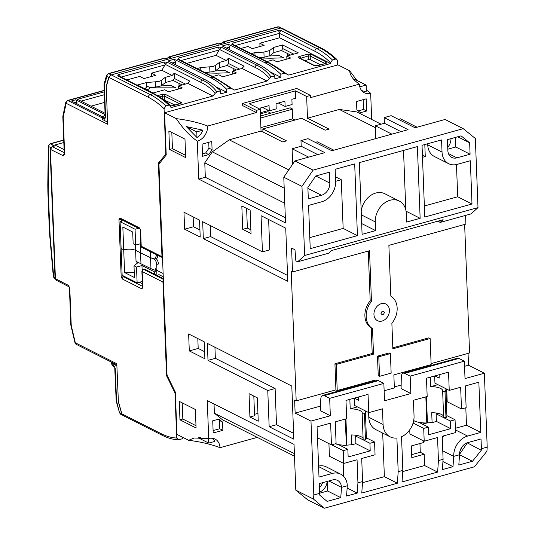<?xml version="1.0" encoding="UTF-8"?>
<svg xmlns="http://www.w3.org/2000/svg" width="535" height="535" viewBox="0 0 535 535"><rect width="100%" height="100%" fill="white"/><g stroke="black" fill="none" stroke-linecap="round" stroke-linejoin="round"><path stroke-width="0.8" d="M147.272 89.96L150.395 87.847L176.008 87.84L170.932 85.493L175.246 87.713M160.988 85.908L170.932 85.493M373.938 314.5A9.329 7.289 116.8 0 0 382.01 321.053A9.329 7.289 116.8 0 0 389.42 310.22A9.329 7.289 116.8 0 0 381.341 303.666A9.329 7.289 116.8 0 0 373.938 314.5M450.972 138.639A10.493 8.199 -63.2 0 1 447.721 147.319M321.475 195.268A10.493 8.199 116.8 0 0 329.807 183.084L329.386 172.216L315.73 175.988L307.872 187.471L308.314 198.9L321.475 195.268L307.913 188.42M340.768 497.644L341.497 487.352A10.493 8.199 116.8 0 0 337.518 480.39A10.493 8.199 116.8 0 0 332.409 479.975L319.255 483.613L319.515 494.949L327.112 501.415L340.768 497.644L327.621 491.003L319.622 493.21M327.179 481.42A10.493 8.199 -63.2 0 1 319.576 492.093M319.408 487.713A10.493 8.199 116.8 0 0 322.592 482.69M462.12 446.718A10.493 8.199 -63.2 0 1 460.073 450.778M338.354 444.558L347.857 449.353L343.209 450.637L331.687 444.819M446.899 415.635L455.058 419.754L450.416 421.038L443.722 417.654M443.662 417.628L436.125 413.822L437.984 413.308M335.398 443.789A16.505 5.959 -2.2 0 0 346.319 445.207L345.349 419.079M346.319 445.207L346.907 444.371L345.931 418.918M362.162 413.802L363.165 439.884L365.472 439.917L364.475 413.836L362.162 413.802A13.061 4.715 177.8 0 0 362.275 413.114A13.061 4.715 177.8 0 0 350.211 408.88L349.843 399.384M260.465 116.028L290.184 107.823L292.779 109.133L260.545 118.034M347.857 449.353L348.151 456.964L370.207 450.871L355.915 443.655L351.589 444.846A13.061 4.715 -2.2 0 0 341.918 446.357M328.925 443.602L329.413 456.241L343.704 463.464L343.209 450.637M363.225 439.884L369.919 443.268L374.56 441.984L375.055 454.803L361.7 458.495L362.59 481.527L357.942 482.811L357.059 459.772L343.704 463.464M426.428 396.689L427.411 422.142L426.816 422.978L425.847 396.85M455.058 419.754L455.553 432.574L442.198 436.266L443.087 459.304L438.439 460.582L437.556 437.55L424.202 441.235L423.713 428.408L428.354 427.131L418.851 422.329M436.125 413.822L436.42 421.426L450.711 428.642L450.416 421.038M445.642 388.577A16.505 5.959 177.8 0 1 445.896 389.527A16.505 5.959 177.8 0 1 444.973 391.607L445.976 417.688L443.662 417.654L442.659 391.573L444.973 391.607M445.896 389.527L446.899 415.608A16.505 5.959 177.8 0 1 445.976 417.688M374.56 441.984L366.395 437.857M363.165 439.857L355.628 436.045L357.48 435.537M365.137 410.8A16.505 5.959 177.8 0 1 365.392 411.756A16.505 5.959 177.8 0 1 364.475 413.836M365.392 411.756L366.395 437.837A16.505 5.959 177.8 0 1 365.472 439.917M413.675 420.624L413.983 420.777A16.505 5.959 -2.2 0 0 426.816 422.978M413.08 423.038L423.713 428.408M249.477 229.127L250.848 228.753M254.52 414.324L257.944 413.381M202.471 153.899L205.634 153.023L208.971 148.148L208.744 142.303M375.797 138.605L375.303 125.772L384.397 123.264L384.183 117.613L391.152 115.687L415.053 127.765L445.046 119.479L463.236 128.667L313.075 170.13L294.885 160.941L324.879 152.662L300.971 140.591L307.939 138.665L331.847 150.736L408.091 129.684L384.183 117.613M375.303 125.772L391.901 134.158M400.996 131.643L384.397 123.264M333.847 150.188L317.255 141.802L315.249 142.357M260.913 127.624L292.638 118.864L294.986 120.047M292.779 109.133L292.638 118.864M369.919 443.268L370.207 450.871M450.711 428.642L428.649 434.734L428.354 427.131M328.838 480.965L341.497 487.352L347.302 485.753L346.573 496.039L357.213 493.103L347.141 488.014M357.213 493.103L357.942 482.811M343.176 463.19L343.684 476.397M443.087 459.304L442.358 469.59L452.998 466.654L442.926 461.565M452.998 466.654L453.727 456.362L459.532 454.763L458.809 465.049L472.465 461.277L481.293 450.283L481.4 448.725L487.204 447.12L486.917 451.232L474.431 466.787L324.27 508.25L307.913 499.991L295.801 490.154L294.043 444.404L207.252 400.575L208.71 438.533L194.085 438.011L188.641 440.298A87.693 31.659 177.8 0 1 219.985 447.688A13.027 10.178 116.8 0 0 213.679 438.506A13.027 10.178 116.8 0 0 208.71 438.533M481.4 448.725L481.025 438.941L467.864 442.579A10.493 8.199 116.8 0 0 459.532 454.763L472.465 461.277M374.54 381.087L374.507 380.231L337.231 390.523L335.926 389.868L296.189 400.842L294.631 400.053L295.133 413.094L310.982 421.098L330.336 415.755L320.592 410.833L320.793 398.856A6.574 3.35 74.6 0 1 322.692 395.405A6.574 3.35 74.6 0 1 324.21 395.612L329.667 398.368L383.849 383.408L378.392 380.653A6.574 3.35 -105.4 0 0 376.874 380.445L322.692 395.405M467.162 442.806L481.293 450.283M467.175 443.154L459.525 454.335M446.712 389.119L447.2 401.758L461.491 408.974L466.132 407.69L465.303 385.956L478.845 382.217L480.771 432.42L467.617 436.058L455.452 429.913M317.496 437.831L331.453 444.879L336.1 443.595L335.264 421.861L346.68 418.711L345.978 400.454L368.04 394.362L368.742 412.619L354.451 405.403L354.17 398.194M331.453 444.879L330.617 423.145L317.074 426.883L319 477.093L332.161 473.455A17.494 13.669 -63.2 0 1 340.675 474.144L326.377 466.928A17.494 13.669 116.8 0 0 318.579 466.065M327.253 481.4L327.621 491.003M383.849 383.408L384.518 400.795L410.833 393.526L401.089 388.611L401.297 376.627A6.574 3.35 74.6 0 1 403.196 373.176A6.574 3.35 74.6 0 1 404.707 373.383L410.164 376.145L464.347 361.178L458.89 358.423A6.574 3.35 -105.4 0 0 457.378 358.216L403.196 373.176M443.609 416.29A13.061 4.715 -2.2 0 0 431.712 412.732L432.093 422.623A13.061 4.715 -2.2 0 0 422.416 424.128M436.42 421.426L432.093 422.623M461.491 408.974L460.655 387.24L449.239 390.389L434.948 383.174L434.667 375.965M430.341 377.162L430.708 386.651L437.897 384.665M443.662 435.864A17.494 13.669 116.8 0 0 442.271 438.011M455.385 428.267L466.48 425.205L480.771 432.42M465.811 407.777L466.48 425.205M430.708 386.651A13.061 4.715 177.8 0 1 442.773 390.891A13.061 4.715 177.8 0 1 442.659 391.573M391.152 373.136L390.403 353.575L378.793 356.785L379.542 376.339L391.152 373.136M371.477 301.459L370.18 300.804A18.658 14.579 116.8 0 0 371.223 327.948L372.52 328.604A18.658 14.579 -63.2 0 1 371.477 301.459L369.531 250.701L292.511 271.967L291.595 248.059L294.972 249.765L295.848 260.859L297.667 261.782L328.63 253.229L331.653 250.494L443.114 219.718L440.091 222.453L438.205 221.075M354.397 398.134L358.711 400.307L358.617 396.963M405.804 209.927L403.517 150.429M399.19 200.986A18.658 14.579 -63.2 0 1 406.259 213.365L406.593 222.058L420.142 218.32L417.387 146.597L359.333 162.627L362.088 234.35L375.63 230.612L375.296 221.918A18.658 14.579 -63.2 0 1 383.08 204.156A18.658 14.579 -63.2 0 1 399.19 200.986L384.899 193.77A18.658 14.579 116.8 0 0 361.192 211.084M447.795 149.218L455.793 147.011L470.084 154.227L469.65 142.805L461.083 135.85L447.427 139.622L447.842 150.489A10.493 8.199 116.8 0 0 451.821 157.45A10.493 8.199 116.8 0 0 456.93 157.865L470.084 154.227M455.425 137.415L455.793 147.011M292.685 164.158L292.097 148.75L301.192 146.242L317.783 154.622M301.192 146.242L300.971 140.591M398.461 119.379L400.461 118.83L417.059 127.21M358.229 110.892L363.539 109.428L366.656 110.999L366.187 98.828L356.517 101.503L356.832 109.762L360.463 112.711L366.656 110.999M363.165 99.664L363.539 109.428M285.122 106.445L292.09 104.519L291.889 99.303L295.761 98.239L295.474 90.85L249.036 103.67L260.211 109.314L260.157 108.07L269.058 105.609L269.259 110.825L276.221 108.899L276.02 103.683L284.921 101.229L285.122 106.445L278.374 103.034M269.259 110.825L262.504 107.415M213.097 430.568L219.751 428.736L219.43 420.477L218.033 419.34M362.59 481.527L361.774 493.056L397.378 483.219L384.371 476.652L362.503 482.69M355.628 436.045L355.915 443.655M363.111 438.519A13.061 4.715 -2.2 0 0 351.207 434.962L351.589 444.846M357.4 406.894L350.211 408.88M409.75 429.799L409.91 434.019L424.202 441.235M397.378 483.219L398.194 471.696L402.835 470.419L402.019 481.941L437.623 472.104L424.616 465.537L402.755 471.576M246.608 208.396L247.364 228.057L250.888 229.843M196.773 131.864L186.327 126.588L196.987 137.548A12.198 9.53 116.8 0 0 202.892 130.172L196.773 131.864L196.987 137.548M202.892 130.172L186.327 126.588M292.097 148.75L308.688 157.13M349.409 388.029L349.375 387.173M208.55 438.486L208.724 443.087L214.849 441.395A12.198 9.53 116.8 0 0 211.486 438.172M200.886 437.182L198.284 437.817L208.724 443.087M253.817 396.067L254.573 415.728L249.925 417.012L258.245 421.212L257.342 397.846L249.029 393.646L249.925 417.012M171.822 132.479L172.444 148.67L185.598 155.31M182.208 402.848L182.83 419.039L195.984 425.679M197.816 338.588L198.191 348.445L204.611 351.689M193.135 216.876L193.516 226.74L199.936 229.976M214.93 347.228L215.351 358.323L275.117 388.504L276.508 424.69L293.615 433.33M210.255 225.523L210.676 236.617L287.549 275.438M268.63 219.517L269.794 249.845L262.438 251.878L202.671 221.691L203.327 238.643L210.676 236.617M208.971 148.148L212.087 149.726L211.773 141.467L202.096 144.136L202.564 156.307L208.757 154.602L205.634 153.023M208.757 154.602L212.087 149.726M288.766 169.889L229.241 139.829L212.288 151.84L284.199 188.16M212.288 151.84L204.771 162.841L284.78 203.246M204.771 162.841L205.326 177.292L285.336 217.698M422.403 155.096L425.265 156.541L424.803 144.55M425.265 156.541L422.489 157.31M424.362 205.988L457.706 196.78L471.997 204.002L470.339 160.747L457.178 164.385A17.494 13.669 -63.2 0 1 448.664 163.697A17.494 13.669 -63.2 0 1 442.037 152.094L441.576 139.923L422.028 145.319L424.783 217.036L471.997 204.002M456.469 164.559L457.706 196.78M442.037 152.094L427.746 144.871A17.494 13.669 116.8 0 0 434.373 156.481L448.664 163.697M427.746 144.871L427.706 143.748M309.798 237.62L343.149 228.412L341.283 179.733L335.605 181.298M229.241 139.829L261.04 131.048L282.607 141.942L286.479 140.872L262.832 128.928L301.533 118.242L325.18 130.186L329.052 129.116L307.485 118.222L306.649 96.487L295.474 90.85M262.952 132.011L262.832 128.928M423.673 440.967L423.733 442.498L411.348 445.922L411.796 457.659L424.181 454.235L420.283 452.269L419.948 443.542M411.683 454.643L420.283 452.269M437.623 472.104L438.439 460.582M424.181 454.235L424.616 465.537M324.27 508.25L313.53 499.108L313.824 494.995L319.629 493.39M330.336 415.755L329.667 398.368M410.833 393.526L410.164 376.145M442.759 450.824L453.727 456.362A17.494 13.669 -63.2 0 1 467.617 436.058M449.239 390.389L448.537 372.139L426.475 378.225L427.177 396.482L413.441 400.28L414.043 415.922A18.658 14.579 -63.2 0 1 401.544 436.747L402.835 470.419M398.194 471.696L396.896 438.031A18.658 14.579 -63.2 0 1 390.149 436.854A18.658 14.579 -63.2 0 1 383.08 424.476L382.478 408.827L368.742 412.619M382.692 433.089L384.371 476.652M368.608 412.552L368.789 417.26A18.658 14.579 116.8 0 0 375.858 429.638L390.149 436.854M340.675 474.144A17.494 13.669 -63.2 0 1 347.302 485.753M434.895 375.904L439.208 378.084L439.115 374.734M464.347 361.178L465.015 378.566L484.369 373.223L468.52 365.218L464.547 366.314M416.471 368.648L416.497 369.498M378.793 356.785L377.489 356.123L389.099 352.919L390.403 353.575M377.489 356.123L378.245 375.684L379.542 376.339M368.267 251.049L370.18 300.804M296.189 400.842L291.214 271.312L292.511 271.967M465.564 215.418L465.898 224.091L388.878 245.358L390.831 296.116A18.658 14.579 -63.2 0 1 391.874 323.26L392.857 348.807L430.133 338.515L428.836 337.859L392.817 347.803M430.133 338.515L431.136 364.596L393.86 374.888L394.355 387.928L384.13 390.751M464.634 224.439L469.576 352.966L431.096 363.593M400.989 385.086L394.322 386.925M373.243 380.579L373.276 381.435M337.231 390.523L336.227 364.442L334.93 363.787L335.926 389.868M336.227 364.442L373.504 354.15L372.206 353.495L334.93 363.787M373.504 354.15L372.52 328.604M371.223 327.948L372.206 353.495M440.091 222.453L471.054 213.906L478.002 207.613L304.622 255.489L297.667 261.782M375.63 230.612L361.673 223.556M420.142 218.32L406.052 211.205M457.719 136.779L469.65 142.805M357.44 235.634L354.685 163.911L335.144 169.307L335.612 181.479A17.494 13.669 -63.2 0 1 321.722 201.789L308.568 205.42L310.226 248.668L357.44 235.634L343.149 228.412M335.432 176.777L341.283 179.733M381.047 124.187L356.798 111.942L339.29 109.441L375.376 127.664M361.513 90.415A12.198 9.53 116.8 0 0 366.361 91.171L366.127 85.098L359.794 86.844M354.658 79.307L366.127 85.098M261.04 131.048L260.211 109.314L256.339 110.384L256.419 112.557L242.649 105.602L242.562 103.429L296.744 88.469L310.521 95.424L310.601 97.597L359.393 84.122A13.027 10.178 -63.2 0 0 363.084 91.98A13.027 10.178 -63.2 0 0 370.668 93.277L366.308 89.94M256.339 110.384L242.562 103.429M219.751 428.736L222.868 430.307L222.547 422.048L219.43 420.477M222.547 422.048L218.915 419.099L212.723 420.811L213.191 432.982L222.868 430.307M214.033 403.999L214.388 413.214L294.397 453.62M294.497 456.181L222.587 419.868L214.388 413.214M163.329 278.648L156.755 275.364M156.755 275.331L159.076 274.689L163.255 276.802M242.716 229.341L251.035 233.541L250.133 210.175L241.82 205.975L242.716 229.341L247.364 228.057M207.627 126.026C198.96 122.662 188.507 120.194 176.282 118.643A87.693 44.639 -105.4 0 0 197.288 141.153A13.027 10.178 116.8 0 0 207.627 126.026L256.419 112.557M205.326 177.292L198.746 179.111L285.536 222.941L283.777 177.192L294.885 160.941M283.777 177.192L301.967 186.374L313.075 170.13M295.133 413.094L320.458 406.105M313.53 499.108L295.801 490.154M188.641 440.298L176.958 434.4L175.333 392.128L167.034 375.149L158.928 164.118L166.224 155.01L164.599 112.738L337.98 64.862L349.663 70.767A87.693 31.659 -2.2 0 0 359.393 84.122M169.575 149.459L185.685 157.598L184.976 139.12L168.866 130.988L169.575 149.459L172.444 148.67M179.961 419.828L196.071 427.967L195.362 409.489L179.252 401.357L179.961 419.828L182.83 419.039M189.29 350.906L204.885 358.778L204.23 341.825L188.641 333.954L189.29 350.906L198.191 348.445M184.615 229.194L200.204 237.072L199.555 220.119L183.966 212.241L184.615 229.194L193.516 226.74M208.001 360.356L267.767 390.537L269.159 426.723L293.842 439.188L291.802 386.049L207.346 343.403L208.001 360.356L215.351 358.323M267.767 390.537L275.117 388.504M269.159 426.723L276.508 424.69M203.327 238.643L287.776 281.296L285.737 228.157L261.047 215.685L262.438 251.878M197.288 141.153L198.746 179.111M339.29 109.441L307.485 118.222M306.649 96.487L310.521 95.424M257.281 437.389L219.985 447.688M487.204 447.12L484.369 373.223M310.982 421.098L313.824 494.995M468.52 365.218L468.065 353.388M478.002 207.613L475.347 138.498L463.236 128.667M301.967 186.374L304.622 255.489M371.678 119.459L370.668 93.277M356.892 80.437L349.663 70.767M164.599 112.738L176.282 118.643M260.385 113.848L267.995 111.741L270.81 113.166M267.995 111.741L267.935 110.156M155.257 271.539L155.143 268.49L156.722 270.275L163.128 273.512M156.347 254.74L156.387 255.763L154.796 259.014L156.748 258.479L158.119 255.636L156.635 259.107M121.512 219.671L121.572 221.269L120.081 221.677L121.111 248.487L123.705 249.798A8.874 3.203 177.8 0 1 135.609 250.367L150.542 257.716L140.544 252.861L140.203 243.86M123.572 220.714L122.943 220.888M154.796 259.014L150.542 257.716L150.315 251.697M120.081 221.677L135.061 229.248L135.669 245.043L133.155 243.773L132.707 232.036L122.836 227.054L123.705 249.798L121.111 248.487L122.14 275.291L137.12 282.861L136.519 267.065L141.962 265.534L154.361 271.793L154.454 274.201M138.578 228.291L135.061 229.248M135.669 245.043L140.825 243.692M51.942 146.777A2.334 1.826 -63.2 0 1 53.52 145.359L63.825 142.511M63.725 140.003L50.016 143.788L48.304 146.001A2.334 0.996 0.8 0 0 48.705 146.57L50.979 147.72M53.52 145.359L50.557 143.862A2.334 1.826 116.8 0 0 48.705 146.57L48.284 192.627L50.129 235.988A2.334 0.682 -5 0 1 49.742 235.661L53.326 276.642A2.334 0.682 -5 0 0 53.714 276.969L54.998 277.618M283.61 57.787L279.297 55.573L283.61 57.787L270.991 58.235L259.829 57.981M269.352 55.988L279.297 55.573M229.428 72.747L225.115 70.533L229.428 72.747L216.809 73.195L205.647 72.947M215.17 70.948L225.115 70.533M108.919 77.441L106.913 76.411L104.432 85.132L105.582 117.7L104.358 119.205L103.081 118.543L102.573 119.165L102.158 118.222L102.192 119.118A2.334 0.849 -2 0 0 102.586 119.573L107.528 122.107L106.278 86.737L108.939 77.388M222.547 42.746L222.587 42.619A2.334 1.19 74.6 0 1 223.175 41.89A2.334 1.19 74.6 0 1 223.717 41.971L224.58 42.412L218.387 44.124L217.524 43.683A2.334 1.19 -105.4 0 0 216.983 43.602L168.993 56.85A2.334 1.19 74.6 0 1 169.535 56.931L170.398 57.372A2.334 1.19 -105.4 0 0 169.849 57.292L163.911 58.937M170.398 57.372L164.205 59.084L163.342 58.643A2.334 1.19 -105.4 0 0 162.8 58.562L108.23 73.629A2.334 1.19 74.6 0 1 108.772 73.71L163.342 58.643M102.158 118.222L103.516 116.155L105.121 115.366M103.081 118.543L103.516 116.155M104.432 85.132L104.051 84.209L106.605 75.241A2.334 1.538 -164.1 0 0 106.913 76.411A2.334 1.819 117.2 0 1 108.772 73.71L111.119 74.913M224.58 42.412A2.334 1.19 -105.4 0 0 224.031 42.332L218.099 43.97M168.364 57.706L168.405 57.579A2.334 1.19 74.6 0 1 168.993 56.85M135.402 244.91L136.03 261.314L140.966 263.802L140.544 252.861L135.609 250.367A8.874 3.203 -2.2 0 0 123.705 249.798L124.581 272.542L134.452 277.531L134.004 265.795L136.519 267.065M156.949 270.389L156.722 264.457C156.548 261.889 155.491 260.037 153.552 258.913L150.542 257.716L150.964 268.65L140.966 263.802M134.252 272.302L124.581 272.542M136.03 261.314L137.535 263.013L134.004 265.795M137.12 282.861L142.277 281.497M155.21 270.342L150.964 268.65M142.143 270.175L141.962 265.534M173.795 104.419A10.031 7.818 117.2 0 0 171.508 105.897M121.866 413.822L118.362 401.357L116.891 365.873L111.955 363.425A2.334 0.829 177.6 0 1 111.561 362.991A2.334 0.829 177.6 0 1 112.056 362.442M111.561 362.991L111.594 363.887L111.955 363.425M114.543 367.104L112.604 365.933L111.969 363.833M114.724 367.191L116.189 400.976L116.57 401.13L115.219 368.454L113.828 365.632L112.544 364.997M121.84 413.742L119.833 412.746A2.334 1.826 116.4 0 0 120.736 414.304L119.526 412.846L116.57 401.13M187.832 83.4L189.925 81.166L174.196 73.221L172.136 75.468L165.241 77.374L161.262 80.444L158.915 81.494L146.516 82.544L137.515 85.032L153.124 92.983L164.726 89.78L168.625 91.746L182.335 87.961L178.436 85.995L187.832 83.4L212.856 96.032L170.979 107.602L170.357 105.428L168.913 105.094C163.65 100.192 158.393 96.414 153.13 93.759A2.334 1.826 -63.2 0 1 154.267 93.852C159.704 96.608 165.068 100.466 170.357 105.428M182.268 84.938L173.059 80.424L165.516 82.51L161.543 85.553L159.162 86.617L149.746 87.513M232.651 74.071L232.618 71.035L242.021 68.44L244.107 66.206L228.378 58.255L226.318 60.508L219.424 62.414L215.445 65.477L213.097 66.534L200.699 67.584L197.034 68.594M236.45 69.978L227.241 65.464L219.698 67.55L215.725 70.593L213.345 71.657L204.771 72.499M280.721 28.081L319.696 47.769A2.334 1.826 -63.2 0 1 320.833 47.856L281.744 28.114L280.721 28.081L111.206 74.887L108.745 77.287L106.258 86.195L107.602 124.234L66.126 103.288A2.334 1.431 -168.2 0 1 65.778 102.279L62.822 116.469L63.224 117.132L64.655 154.334A2.334 0.843 177.8 0 1 64.26 153.893L62.822 116.469M91.017 106.171L104.666 102.399M259.977 46.532L259.87 43.228L279.604 37.778L330.59 63.525L330.57 62.695C325.414 57.747 320.191 53.928 314.901 51.246A2.334 1.826 116.8 0 1 316.753 48.578C322.01 51.233 327.233 55.025 332.422 59.947L335.425 59.117L336.876 59.452L337.445 60.836L337.605 64.969M330.57 62.695L332.422 59.947M280.788 74.204L284.453 73.188C278.381 68.788 272.663 65.136 267.293 62.234L265.119 62.836L228.378 44.285L222.212 45.99L258.947 64.541C264.236 67.216 269.5 70.994 274.729 75.876L274.89 78.906L280.862 77.261L280.788 74.204C275.632 69.303 270.409 65.511 265.119 62.836M284.453 73.188L285.81 73.382L276.715 67.209L268.43 62.328A2.334 1.826 116.8 0 0 267.293 62.234L231.849 44.338L232.979 44.425L268.43 62.328M258.947 64.541L256.773 65.143A2.334 1.826 116.8 0 0 254.954 67.323C260.438 69.971 265.28 73.616 269.473 78.244L271.058 76.886L274.729 75.876M226.318 60.508L216.053 55.326L219.464 49.427L221.329 47.24L256.773 65.143C262.498 67.945 267.259 71.857 271.058 76.886M186.768 63.411L216.053 55.326M226.606 89.164L230.271 88.148C224.198 83.748 218.481 80.096 213.111 77.194L210.937 77.796L174.196 59.245L168.03 60.95L204.765 79.501C210.054 82.176 215.317 85.954 220.547 90.836L220.708 93.866L226.679 92.221L226.606 89.164C221.45 84.262 216.227 80.471 210.937 77.796M230.271 88.148L231.936 88.609L227.094 85.266L214.247 77.287A2.334 1.826 116.8 0 0 213.111 77.194L177.667 59.298L178.797 59.385L214.247 77.287M204.765 79.501L202.591 80.103A2.334 1.826 116.8 0 0 200.772 82.283C206.256 84.938 211.098 88.576 215.284 93.204L216.876 91.853L220.547 90.836M151.612 76.451L151.505 73.148L161.871 70.286L165.282 64.394L167.147 62.2L202.591 80.103C208.309 82.905 213.077 86.817 216.876 91.853M270.014 71.784L280.862 77.261M226.272 48.036L229.729 47.087L229.816 49.829M215.832 86.744L226.679 92.221M172.089 62.996L175.547 62.047L175.634 64.788M173.059 80.424L174.37 78.478L174.196 73.221M174.37 78.478L185.424 84.062M227.241 65.464L228.552 63.518L228.378 58.255M228.552 63.518L239.606 69.102M219.698 67.55L219.424 62.414M200.832 70.513L200.699 67.584M179.071 85.821L178.978 83.273M233.253 70.861L233.16 68.313M105.094 114.59L75.736 99.764L76.926 102.272L76.98 103.817M76.926 102.272L74.98 102.807M104.392 94.688L81.046 101.135M300.008 58.823L300.389 58.108A1.398 0.716 -105.4 0 0 299.56 56.436C298.249 56.87 297.995 57.345 298.798 57.86L313.951 65.511L317.837 65.658L325.695 63.491C327.012 63.05 327.266 62.575 326.457 62.06L311.303 54.409L307.424 54.262A1.398 0.716 74.6 0 1 308.254 55.934L310.193 56.008A1.398 1.097 -63.2 0 1 311.303 54.409M313.951 65.511A1.398 1.097 116.8 0 1 314.633 65.571L299.48 57.914A1.398 1.097 116.8 0 0 298.798 57.86M314.633 65.571L317.509 65.618A1.398 0.716 74.6 0 1 317.837 65.658M317.509 65.618L325.374 63.444A1.398 0.716 74.6 0 1 325.695 63.491M325.36 63.451A1.398 1.097 -63.2 0 1 326.457 62.06M286.834 59.111L286.8 56.075L298.316 52.891L282.614 44.967L273.606 47.454L273.88 52.584L269.907 55.633L264.103 57.232L258.953 57.539M273.606 47.454L269.627 50.517L263.902 52.102L254.881 52.624L251.216 53.634M255.014 55.553L254.881 52.624M240.951 48.451L248.093 46.478L252.359 48.631L264.136 45.381L259.87 43.228M235.233 45.562L279.457 33.351L279.604 37.778M330.59 63.525L288.713 75.087L286.379 73.91M288.713 75.087L286.118 73.649M290.565 55.031L281.423 50.504L282.734 48.558L282.614 44.967M282.734 48.558L293.795 54.142M281.423 50.504L273.88 52.584M269.473 78.244L267.039 81.073L234.531 90.054L232.197 88.877M242.021 68.44L267.039 81.073M234.531 90.054L231.936 88.609M170.785 106.064L172.317 105.843A1.398 0.716 -105.4 0 0 171.996 105.796L179.854 103.623A1.398 0.716 74.6 0 1 180.181 103.67C181.492 103.235 181.746 102.76 180.944 102.238L165.79 94.588L161.904 94.441L157.544 95.645M179.84 103.629A1.398 1.097 -63.2 0 1 180.944 102.238M162.834 99.149L162.734 96.119L164.673 96.193A1.398 1.097 -63.2 0 1 165.79 94.588M159.671 96.962L162.734 96.119A1.398 0.716 -105.4 0 0 161.904 94.441M126.788 79.976L139.729 76.398L143.995 78.558L155.772 75.308L151.505 73.148M215.284 93.204L212.856 96.032M161.871 70.286L172.136 75.468M165.516 82.51L165.241 77.374M144.182 88.402L146.744 87.693L146.516 82.544M174.932 104.987L163.636 99.744M320.445 64.802L310.32 59.746L308.374 59.679L304.883 60.642M266.918 61.565L273.091 59.86L276.99 61.826L290.699 58.041L286.8 56.075M178.469 89.031L178.436 85.995M212.736 76.525L218.909 74.82L222.807 76.786L236.517 73.001L232.618 71.035M267.955 110.638L260.338 112.745M163.85 62.1L165.282 64.394L166.947 62.113L163.85 62.1L118.329 74.673L117.693 75.863L153.13 93.759L150.188 94.575L111.206 74.887M233.715 44.793L232.558 43.128L231.849 44.338M233.033 44.452L231.688 44.238M229.729 47.087L228.378 44.285M218.033 47.14L219.464 49.427L221.129 47.154L218.033 47.14L178.376 58.094L177.667 59.298M179.533 59.753L178.376 58.094M178.85 59.412L177.506 59.198M175.547 62.047L174.196 59.245M179.031 85.834L178.931 83.34M233.213 70.867L233.113 68.373M260.157 108.157L262.625 107.475M290.505 55.051L287.322 53.44L287.435 55.894M287.395 55.907L287.302 53.447M75.736 99.764L71.356 100.975L102.901 116.911M104.292 91.88L77.415 99.303L105.047 113.253M64.093 149.579L56.035 145.614L52.236 146.664L50.069 149.258L50.484 150.195L55.386 277.926L55.011 277.973L50.069 149.258M183.258 437.583L181.733 438.927L178.737 439.757L176.71 438.031L174.978 392.911L166.545 375.65L162.948 282.099L163.335 279.364L143.627 269.406A1.866 0.976 -108.5 0 0 143.153 269.359L144.149 269.025L143.627 269.406A1.866 1.458 116.8 0 0 142.196 271.559A1.866 0.675 177.8 0 1 141.882 271.205C142.343 269.714 142.771 269.098 143.153 269.359M163.329 278.681L144.597 269.085M142.357 283.664L139.521 282.233M168.913 105.094L165.91 105.923A106.819 54.376 -105.4 0 0 150.188 94.575A2.334 1.826 -63.2 0 0 148.335 97.283L108.745 77.287M74.994 342.795L75.328 342.795A2.334 1.826 116.8 0 0 76.211 344.339L74.994 342.795L70.841 325.213L69.403 287.77A2.334 0.843 177.8 0 0 69.797 288.218L71.229 325.42L70.841 325.213M142.464 286.299L123.705 276.822L124.628 276.548M162.948 282.039L142.196 271.559L142.818 287.643L141.842 288.853L122.281 278.976L121.171 276.715L118.964 219.21L119.94 217.999L139.501 227.877L140.605 230.137L141.227 246.22A1.866 1.458 116.8 0 0 141.929 247.464L140.906 245.866A1.866 0.675 -2.2 0 0 141.227 246.22L161.978 256.7L162.5 257.502M141.929 247.464L162.52 257.656M161.978 256.7L158.38 163.095L166.171 153.732M160.139 162.607L158.38 163.095M165.796 153.839L164.064 108.712L165.91 105.923M64.655 154.334L63.444 155.859L50.925 149.639L51.347 147.265M55.386 277.926L56.329 280.273L69.122 286.84A2.334 1.819 117.2 0 1 68.42 285.389L69.797 288.218M71.229 325.42L75.328 342.795L116.804 363.74L118.382 401.899L121.672 413.729L123.05 415.521L162.145 435.263C167.575 438.011 172.925 439.529 178.208 439.817L178.737 439.757M175.36 392.804L174.978 392.911M167.194 375.47L166.545 375.65M150.395 87.847L146.67 85.934M147.479 89.619L144.784 88.235M384.464 312.4C383.388 315.048 382.224 315.369 380.973 313.363C382.043 310.721 383.207 310.4 384.464 312.4M329.807 183.084L315.744 175.982M413.983 420.777L413.916 419.059M378.392 380.653L324.21 395.612M458.89 358.423L404.707 373.383M341.156 389.44L341.19 390.296M383.08 424.476L368.789 417.26M318.599 466.607L332.161 473.455M421.694 368.067L421.66 367.211M361.339 214.863L375.296 221.918M448.457 153.585L456.93 157.865M156.915 275.284L156.722 270.275M157.671 255.409L156.387 255.763M50.016 143.788A2.334 1.19 74.6 0 1 50.557 143.862L63.732 140.224M50.129 235.988L53.714 276.969A2.334 1.826 116.8 0 0 54.597 278.521L55.506 278.976M49.668 228.659A2.334 0.843 177.8 0 1 49.273 228.211L49.742 235.661M48.284 192.627A2.334 0.843 177.8 0 1 47.889 192.185L49.273 228.211M48.19 185.484A2.334 0.996 -179.2 0 1 47.796 184.916L47.889 192.185M102.573 119.165L102.586 119.573M281.423 28.021L279.43 26.997A2.334 1.819 117.2 0 0 278.287 26.904L280.628 28.108M169.535 56.931L217.524 43.683M223.717 41.971L278.287 26.904A2.334 1.19 74.6 0 0 277.745 26.824L279.43 26.997M104.358 119.205A2.334 1.819 -62.8 0 1 105.555 116.817M105.141 115.948L104.399 115.567M105.582 117.7A2.334 0.849 178 0 1 105.188 117.245L105.201 117.332M155.672 258.325C157.263 259.381 158.186 261.267 158.454 263.982L156.722 264.457M114.523 367.07A2.334 1.826 -63.6 0 1 113.828 365.632M114.824 368.02A2.334 0.829 -2.4 0 0 115.219 368.454M161.543 85.553L161.262 80.444M215.725 70.593L215.445 65.477M181.051 60.522L219.417 49.929M209.921 72.192L209.72 67.062M335.425 59.117A106.819 54.376 74.6 0 0 319.696 47.769L316.753 48.578L281.31 30.682L278.08 30.562L232.558 43.128M308.374 59.679L308.254 55.934L300.409 58.382M307.424 54.262L299.56 56.436M325.079 63.525L310.193 56.008L310.32 59.746M269.907 55.633L269.627 50.517M264.103 57.232L263.902 52.102M281.31 30.682A2.334 1.826 -63.2 0 0 279.457 33.351L314.901 51.246M219.464 49.427L254.954 67.323M172.317 105.843L180.181 103.67M179.559 103.71L164.673 96.193L164.8 99.931M121.07 77.087L165.235 64.889M165.282 64.394L200.772 82.283M155.738 87.158L155.538 82.022M119.479 76.284A2.334 1.19 -105.4 0 0 118.329 74.673M154.267 93.852L118.83 75.95A2.334 1.826 116.8 0 0 117.693 75.863M279.457 33.351A2.334 1.19 -105.4 0 0 278.08 30.562M102.212 117.867L67.978 100.58A2.334 1.19 -105.4 0 0 67.437 100.506L104.238 90.348M63.224 117.132L66.126 103.288A2.334 1.826 116.8 0 1 67.978 100.58L104.245 90.569M64.213 152.609L52.236 146.664M122.281 278.976A1.866 1.458 -63.2 0 1 123.705 276.822L123.679 276.067M162.48 256.526L161.971 256.639M164.064 108.712C158.868 103.77 153.625 99.958 148.335 97.283M63.444 155.859A2.334 1.826 -63.6 0 1 64.621 153.465M50.925 149.639L50.484 150.195M55.894 278.956L68.42 285.389M121.672 413.729L161.256 433.718A2.334 1.826 116.8 0 0 162.145 435.263M161.256 433.718C166.552 436.386 171.702 437.824 176.71 438.031M162.948 282.099L163.456 281.938M142.818 287.643A1.866 0.675 177.8 0 1 142.497 287.288L141.882 271.205M141.842 288.853A1.866 1.458 -63.2 0 1 142.791 286.947M121.171 276.715A1.866 0.675 -2.2 0 0 123.705 276.822M118.964 219.21A1.866 0.675 -2.2 0 0 121.004 219.417M119.94 217.999A1.866 1.458 116.8 0 0 120.642 219.236L140.07 229.047M139.501 227.877A1.866 1.458 116.8 0 0 140.05 229.02M140.605 230.137A1.866 0.675 177.8 0 1 140.29 229.782L140.21 229.114M48.304 146.001L47.796 184.916M53.326 276.642L54.597 278.521M105.188 117.245L104.024 84.416M223.175 41.89L277.745 26.824M108.23 73.629L106.605 75.241M111.594 363.887L112.604 365.933M119.526 412.846L116.189 400.976M122.622 415.24L120.736 414.304M325.374 63.444L325.848 63.257L325.588 63.926M179.854 103.623L180.328 103.436L180.068 104.111M170.745 105.97L171.996 105.796M320.833 47.856C326.276 50.618 331.62 54.483 336.876 59.452M67.437 100.506L65.778 102.279M55.011 277.973L55.948 279.879M69.289 286.927L69.403 287.77M116.851 364.863L76.211 344.339M140.906 245.866L140.29 229.782"/></g></svg>

